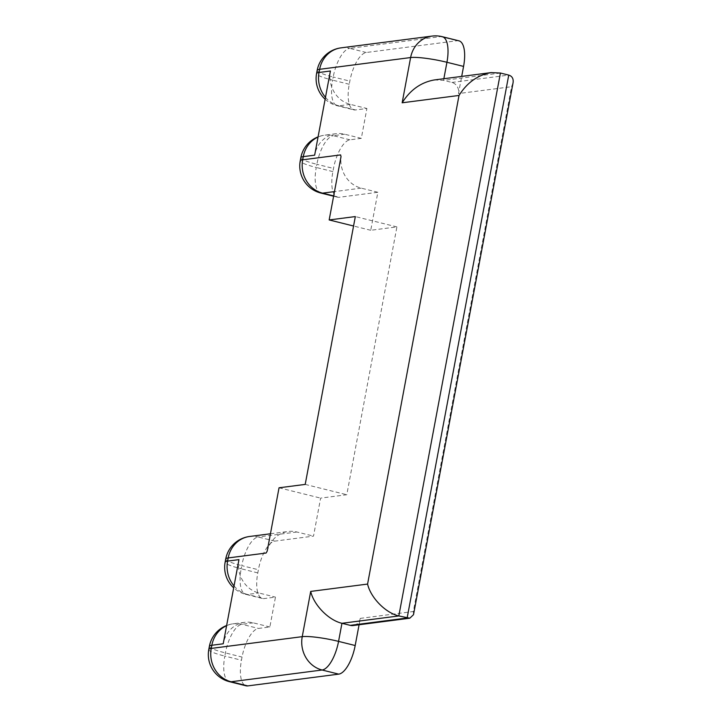 <?xml version="1.0" encoding="UTF-8"?>
<svg xmlns="http://www.w3.org/2000/svg" width="722" height="722" viewBox="0 0 722 722"><rect width="100%" height="100%" fill="white"/><g stroke="black" fill="none" stroke-linecap="round" stroke-linejoin="round"><path stroke-width="0.54" stroke-dasharray="3.61 2.71" d="M434.238 79.961L443.552 80.377L451.864 82.443A9.296 8.474 -97.4 0 1 458.488 93.562L461.701 76.406M513.053 82.804L511.564 86.703L458.488 93.562M413.507 614.702L413.345 611.516L511.564 86.703M359.078 624.765L360.269 618.375A9.296 8.474 -97.4 0 1 353.148 625.532M458.921 40.829A27.887 10.803 -76 0 0 457.279 40.739L366.28 52.498A27.887 10.803 -76 0 0 349.827 81.117L349.24 84.284A27.887 10.803 -76 0 0 353.888 109.87A27.887 10.803 -76 0 0 355.531 109.961L366.902 108.49L361.316 138.353L349.944 139.815A27.887 10.803 -76 0 0 333.492 168.434L332.896 171.601A27.887 10.803 -76 0 0 337.544 197.196A27.887 10.803 -76 0 0 339.187 197.277L377.859 192.278L370.747 230.282L396.91 226.898L346.786 494.741L320.622 498.117L313.51 536.121L274.838 541.121A27.887 10.803 -76 0 0 258.386 569.739L257.79 572.907A27.887 10.803 -76 0 0 262.447 598.493A27.887 10.803 -76 0 0 264.09 598.583L275.461 597.112L269.875 626.976L258.503 628.438A27.887 10.803 -76 0 0 242.041 657.056L241.455 660.224A27.887 10.803 -76 0 0 246.103 685.819M361.316 138.353L344.683 134.22A27.887 25.414 82.6 0 0 336.028 133.705A27.887 25.414 82.6 0 0 314.657 155.167M377.859 192.278L361.235 188.144A27.887 25.414 -97.4 0 1 341.082 156.629L341.028 156.611M370.747 230.282L353.563 226.013M396.91 226.898L355.332 216.573M305.207 484.408L346.786 494.741M279.044 487.792L320.622 498.117M267.194 551.13L267.248 551.148A27.887 25.414 -97.4 0 1 288.222 531.482A27.887 25.414 -97.4 0 1 296.877 531.997L313.51 536.121M274.838 541.121L258.214 536.987A27.887 10.803 -76 0 0 241.753 565.606L258.386 569.739M257.79 572.907L241.166 568.774A27.887 10.803 -76 0 0 245.814 594.359A27.887 10.803 -76 0 0 247.456 594.45L264.09 598.583M238.964 559.631A27.887 25.414 82.6 0 0 258.828 592.979L275.461 597.112M330.405 71.009A27.887 25.414 82.6 0 0 350.278 104.356L366.902 108.49M340.603 154.905L341.082 156.629M269.875 626.976L253.242 622.842A27.887 25.414 82.6 0 0 244.587 622.328A27.887 25.414 82.6 0 0 223.215 643.789M267.248 551.148L266.093 553.034M225.724 559.008A27.887 3.845 -169.4 0 0 241.753 565.606L241.166 568.774A27.887 3.845 10.6 0 1 225.129 562.176M296.877 531.997L258.214 536.987A27.887 25.414 82.6 0 0 249.559 536.482M234.036 585.948A27.887 25.414 82.6 0 0 247.456 594.45L258.828 592.979M451.864 82.443L508.739 75.097M360.269 618.375L413.345 611.516M500.418 73.03L443.552 80.377L443.859 78.716M349.944 139.815L333.311 135.691L344.683 134.22M332.896 171.601L316.263 167.468L316.859 164.3L333.492 168.434M300.821 157.703A27.887 3.845 10.6 0 0 316.859 164.3A27.887 10.803 104 0 1 333.311 135.691A27.887 25.414 82.6 0 0 324.656 135.176A27.887 25.414 82.6 0 0 318.05 137.054M333.672 195.906L339.187 197.277M320.92 193.063A27.887 10.803 104 0 1 316.263 167.468A27.887 3.845 10.6 0 1 300.235 160.871M361.235 188.144L334.476 191.601M349.24 84.284L332.607 80.151L333.203 76.983L349.827 81.117M350.278 104.356L338.898 105.827L355.531 109.961M325.487 97.335A27.887 25.414 -97.4 0 0 338.898 105.827A27.887 10.803 104 0 1 337.255 105.746A27.887 10.803 104 0 1 332.607 80.151A27.887 3.845 10.6 0 1 316.57 73.554M317.166 70.386A27.887 3.845 10.6 0 0 333.203 76.983A27.887 10.803 104 0 1 349.656 48.365A27.887 25.414 82.6 0 0 341.001 47.86M366.28 52.498L349.656 48.365L440.646 36.605L457.279 40.739M442.288 36.696A27.887 10.803 104 0 0 440.646 36.605A27.887 25.414 82.6 0 0 431.991 36.1M208.793 649.493A27.887 3.845 -169.4 0 0 224.822 656.09L225.417 652.923A27.887 10.803 104 0 1 241.87 624.313L253.242 622.842M229.47 681.685A27.887 10.803 104 0 1 224.822 656.09L241.455 660.224M209.38 646.325A27.887 3.845 -169.4 0 0 225.417 652.923L242.041 657.056M226.609 625.676A27.887 25.414 -97.4 0 1 233.215 623.799A27.887 25.414 -97.4 0 1 241.87 624.313L258.503 628.438M337.544 197.196L333.618 196.213M262.447 598.493L245.814 594.359A27.887 27.887 0 0 1 233.684 587.843M325.126 99.23A27.887 27.887 0 0 0 337.255 105.746L353.888 109.87M336.028 133.705L324.656 135.176A27.887 27.887 0 0 0 318.086 136.864M244.587 622.328L233.215 623.799A27.887 27.887 0 0 0 226.645 625.487M270.443 533.784L288.222 531.482"/><path stroke-width="1.08" d="M500.418 73.03L508.739 75.097C512.187 76.171 513.622 78.743 513.053 82.804L413.507 614.702L409.798 618.203L398.815 615.938L500.418 73.03L491.104 72.606L434.238 79.961C420.908 82.362 410.213 89.97 402.154 102.795L459.021 95.448C467.08 82.624 477.774 75.007 491.104 72.606M409.798 618.203L353.148 625.532A9.296 8.474 -97.4 0 1 350.26 625.36L341.948 623.294C328.681 620.27 313.79 605.072 310.704 591.417L367.579 584.071C370.666 597.726 385.557 612.915 398.815 615.938L341.948 623.294L338.564 641.389A27.887 3.845 -169.4 0 0 302.238 636.66L310.704 591.417M461.701 76.406L463.569 66.415A27.887 10.803 -76 0 0 458.921 40.829L442.288 36.696A27.887 10.803 104 0 1 446.936 62.282L443.859 78.716M355.188 645.522L338.564 641.389A27.887 10.803 104 0 1 322.111 670.007L231.112 681.767A27.887 10.803 104 0 1 229.47 681.685L246.103 685.819A27.887 10.803 -76 0 0 247.745 685.9L338.735 674.14A27.887 10.803 -76 0 0 355.188 645.522L359.078 624.765M318.05 137.054A27.887 25.414 82.6 0 0 303.285 156.638L302.689 159.806A27.887 3.845 10.6 0 0 300.235 160.871L300.821 157.703A27.887 3.845 10.6 0 1 303.285 156.638L314.657 155.167L330.405 71.009L319.034 72.48L319.629 69.312L410.619 57.552A27.887 3.845 -169.4 0 1 446.936 62.282L463.569 66.415M334.476 191.601L322.563 193.144A27.887 25.414 -97.4 0 1 302.689 159.806L340.603 154.905L341.028 156.611L329.169 219.948L355.332 216.573L305.207 484.408L279.044 487.792L267.194 551.13L266.093 553.034L228.188 557.935A27.887 3.845 -169.4 0 0 225.724 559.008A27.887 27.887 0 0 1 249.559 536.482A27.887 25.414 82.6 0 0 228.188 557.935L227.592 561.102A27.887 25.414 82.6 0 0 234.036 585.948M338.735 674.14L322.111 670.007A27.887 25.414 82.6 0 1 302.238 636.66L211.248 648.419L211.844 645.26L223.215 643.789L238.964 559.631L227.592 561.102A27.887 3.845 10.6 0 0 225.129 562.176A27.887 27.887 0 0 0 233.684 587.843M353.563 226.013L329.169 219.948M508.739 75.097L407.136 618.005L350.26 625.36M459.021 95.448L367.579 584.071M402.154 102.795L410.619 57.552A27.887 25.414 82.6 0 1 431.991 36.1L341.001 47.86A27.887 25.414 82.6 0 0 319.629 69.312A27.887 3.845 10.6 0 0 317.166 70.386L316.57 73.554A27.887 3.845 10.6 0 1 319.034 72.48A27.887 25.414 -97.4 0 0 325.487 97.335M333.618 196.213L320.92 193.063A27.887 10.803 104 0 0 322.563 193.144L333.672 195.906M226.609 625.676A27.887 25.414 -97.4 0 0 211.844 645.26A27.887 3.845 -169.4 0 0 209.38 646.325L208.793 649.493A27.887 3.845 -169.4 0 1 211.248 648.419A27.887 25.414 82.6 0 0 231.112 681.767L247.745 685.9M300.235 160.871A27.887 27.887 0 0 0 320.92 193.063M318.086 136.864A27.887 27.887 0 0 0 300.821 157.703M316.57 73.554A27.887 27.887 0 0 0 325.126 99.23M341.001 47.86A27.887 27.887 0 0 0 317.166 70.386M442.288 36.696A27.887 27.887 0 0 0 431.991 36.1M208.793 649.493A27.887 27.887 0 0 0 229.47 681.685M226.645 625.487A27.887 27.887 0 0 0 209.38 646.325M225.129 562.176L225.724 559.008M249.559 536.482L270.443 533.784"/></g></svg>
